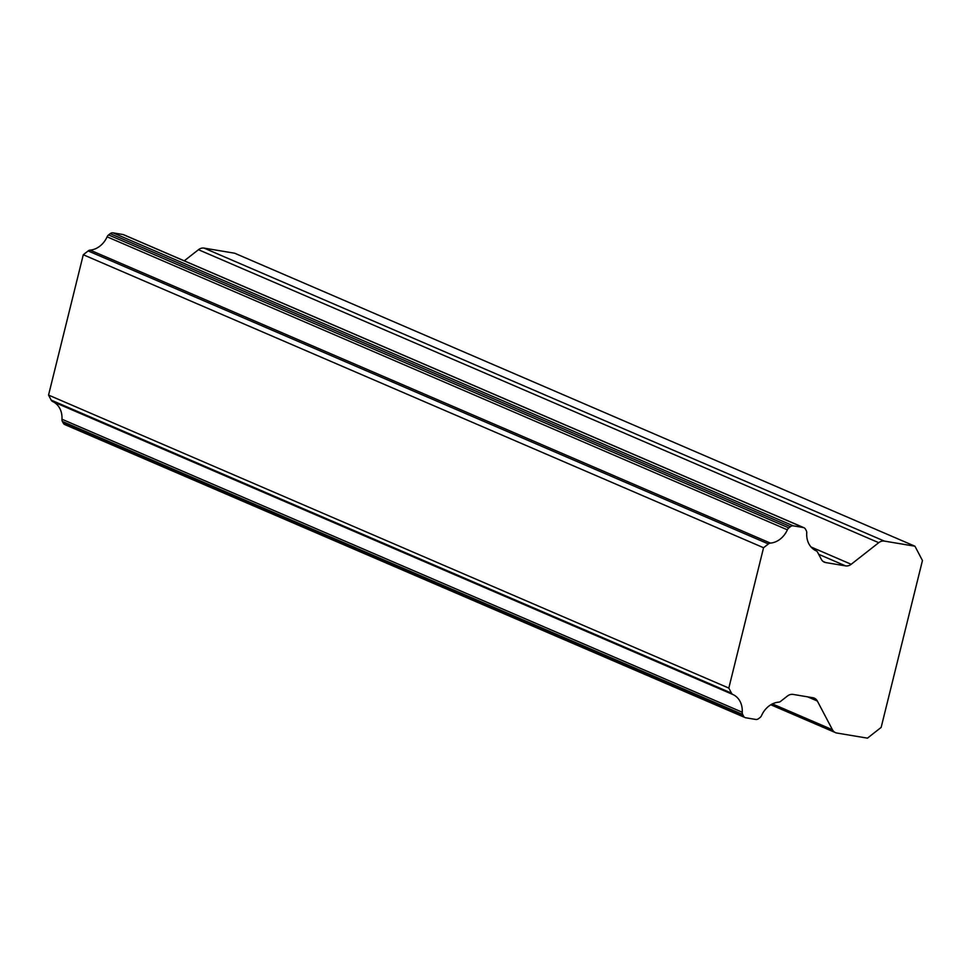 <?xml version="1.0" encoding="UTF-8"?>
<svg xmlns="http://www.w3.org/2000/svg" width="971" height="971" viewBox="0 0 971 971"><rect width="100%" height="100%" fill="white"/><g stroke="black" fill="none" stroke-linecap="round" stroke-linejoin="round"><path stroke-width="1.46" d="M811.028 546.976L851.191 564.285L878.731 542.692A8.654 7.1 -66.7 0 1 884.338 541.09L914.937 546.212L922.45 560.51L881.146 727.413L867.443 738.154L836.844 733.032A8.654 7.1 -66.7 0 1 835.485 732.632A8.654 7.1 -66.7 0 1 832.45 729.743L817.351 701.026L807.678 696.862M184.272 260.823L198.46 249.705A8.654 7.1 113.3 0 1 204.068 248.103L234.666 253.225L914.937 546.212M742.232 712.216L61.962 419.229A4.321 3.556 113.3 0 0 62.399 421.45L63.297 423.15A4.321 3.556 113.3 0 0 64.814 424.594L745.097 717.581A4.321 3.556 -66.7 0 1 743.568 716.137L742.681 714.438A4.321 3.556 -66.7 0 1 742.232 712.216A21.022 17.26 113.3 0 0 732.947 694.544A4.321 3.556 -66.7 0 1 731.479 693.124L728.82 688.075L763.558 547.729L768.401 543.942A4.321 3.556 -66.7 0 1 770.416 543.105A21.022 17.26 113.3 0 0 787.372 529.826A4.321 3.556 -66.7 0 1 788.84 527.921L790.467 526.646A4.321 3.556 -66.7 0 1 793.271 525.845L803.272 527.52A4.321 3.556 -66.7 0 1 803.952 527.714A4.321 3.556 -66.7 0 1 805.469 529.159L806.294 530.724A4.321 3.556 -66.7 0 1 806.743 532.958A21.022 17.26 113.3 0 0 816.101 550.775A4.321 3.556 -66.7 0 1 817.582 552.208L821.296 559.272A8.654 7.1 -66.7 0 0 824.343 562.16A8.654 7.1 -66.7 0 0 825.702 562.561L845.583 565.887L818.687 554.307M61.962 419.229A21.022 17.26 113.3 0 0 52.665 401.545L732.947 694.544M770.416 543.105L90.145 250.117A4.321 3.556 113.3 0 0 88.118 250.943L83.288 254.742L48.55 395.088L51.196 400.125A4.321 3.556 113.3 0 0 52.665 401.545M90.145 250.117A21.022 17.26 113.3 0 0 107.101 236.827L787.372 529.826M803.952 527.714L123.681 234.727A4.321 3.556 113.3 0 0 123.001 234.521L113 232.846A4.321 3.556 113.3 0 0 110.196 233.647L108.558 234.933A4.321 3.556 113.3 0 0 107.101 236.827M851.191 564.285A8.654 7.1 -66.7 0 1 845.583 565.887M817.351 701.026A8.654 7.1 -66.7 0 0 814.317 698.137A8.654 7.1 -66.7 0 0 812.958 697.736L793.064 694.411A8.654 7.1 -66.7 0 0 787.457 696.013L780.672 701.329A4.321 3.556 -66.7 0 1 778.633 702.167A21.022 17.26 113.3 0 0 761.555 715.554A4.321 3.556 -66.7 0 1 760.087 717.472L758.582 718.649A4.321 3.556 -66.7 0 1 755.778 719.45L745.777 717.775A4.321 3.556 -66.7 0 1 745.097 717.581M763.558 547.729L83.288 254.742M48.55 395.088L728.82 688.075M204.068 248.103L884.338 541.09M878.731 542.692L198.46 249.705M788.84 527.921L108.558 234.933M790.467 526.646L110.196 233.647M772.431 703.902L832.45 729.743M88.118 250.943L768.401 543.942M63.297 423.15L743.568 716.137M62.399 421.45L742.681 714.438M823.117 561.444L825.702 562.561M51.196 400.125L731.479 693.124M123.001 234.521L803.272 527.52M793.271 525.845L113 232.846M835.485 732.632L770.816 704.776"/></g></svg>
